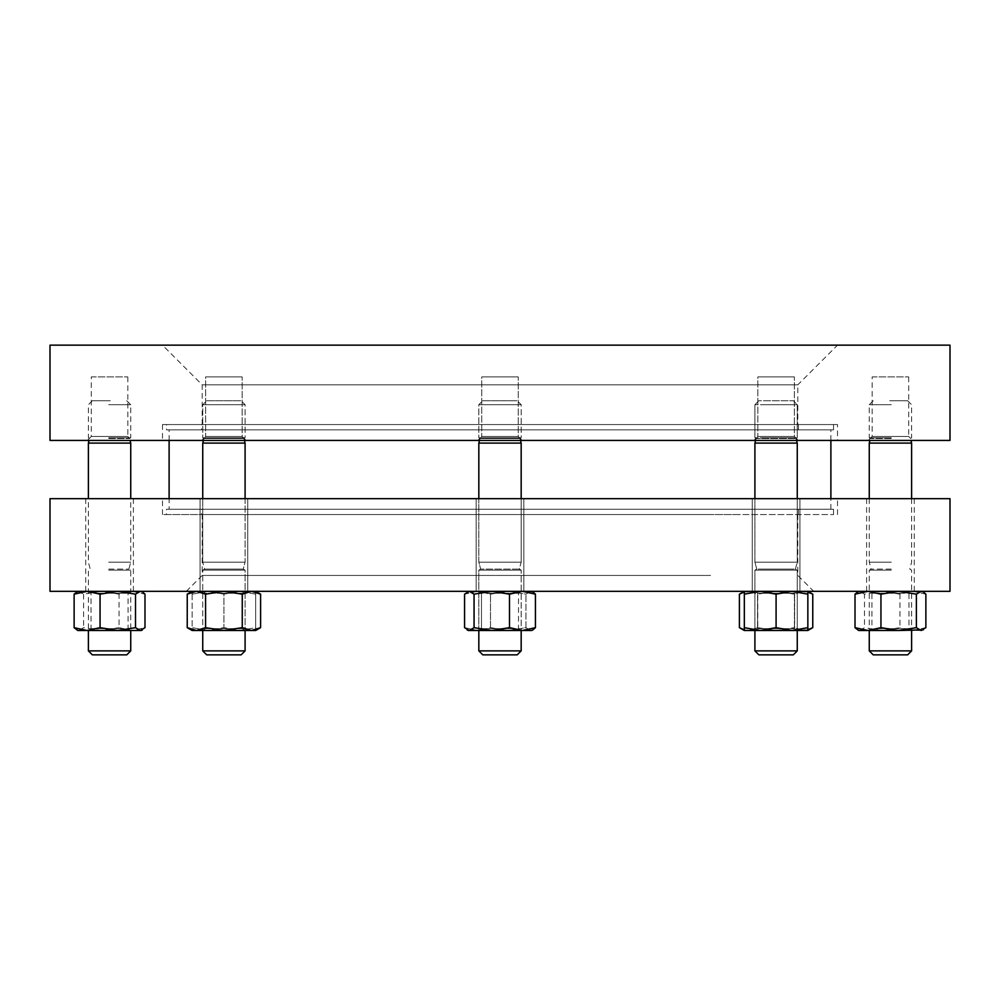 <?xml version="1.0" encoding="UTF-8"?>
<svg xmlns="http://www.w3.org/2000/svg" width="1000" height="1000" viewBox="0 0 1000 1000"><rect width="100%" height="100%" fill="white"/><g stroke="black" fill="none" stroke-linecap="round" stroke-linejoin="round"><path stroke-width="0.75" stroke-dasharray="5 3.75" d="M518.263 436.475L522.238 440.438L477.762 440.438L522.238 440.438L477.762 440.438L522.238 440.438L518.263 436.475L481.737 436.475L477.762 440.438L481.737 436.475L518.263 436.475L481.737 436.475L518.263 436.475L518.263 376.912L481.737 376.912L481.737 436.475L481.737 376.912L518.263 376.912L518.263 436.475M794.35 436.475L798.325 440.438L753.85 440.438L798.325 440.438L753.85 440.438L798.325 440.438L794.35 436.475L757.825 436.475L753.85 440.438L757.825 436.475L794.35 436.475L757.825 436.475L794.35 436.475L794.35 376.912L757.825 376.912L757.825 436.475L757.825 376.912L794.35 376.912L794.35 436.475M872.175 376.912L908.7 376.912L872.175 376.912L872.175 436.475L908.7 436.475L912.675 440.438L868.2 440.438L912.675 440.438M908.7 376.912L908.7 436.475L872.175 436.475L868.2 440.438M242.175 436.475L246.15 440.438L201.675 440.438L246.15 440.438L201.675 440.438L246.15 440.438L242.175 436.475L205.65 436.475L201.675 440.438L205.65 436.475L242.175 436.475L205.65 436.475L242.175 436.475L242.175 376.912L205.65 376.912L205.65 436.475L205.65 376.912L242.175 376.912L242.175 436.475M91.3 376.912L127.825 376.912L91.3 376.912L91.3 436.475L127.825 436.475L131.8 440.438L87.325 440.438L131.8 440.438M127.825 376.912L127.825 436.475L91.3 436.475L87.325 440.438M794.35 376.912L757.825 376.912L794.35 376.912M518.263 376.912L481.737 376.912L518.263 376.912M242.175 376.912L205.65 376.912L242.175 376.912M837.5 424.562L162.5 424.562L837.5 424.562L837.5 440.438L162.5 440.438L837.5 440.438M162.5 424.562L162.5 440.438M202.2 424.562L202.2 384.85L162.5 345.15L837.5 345.15L797.8 384.85L202.2 384.85L797.8 384.85L797.8 424.562L202.2 424.562L797.8 424.562M837.5 345.15L162.5 345.15M50 345.15L950 345.15M50 440.438L950 440.438M759.237 591.325L799.912 591.325L759.237 591.325M759.237 498.675L799.912 498.675L759.237 498.675M873.6 591.325L914.262 591.325L873.6 591.325M873.6 498.675L914.262 498.675L873.6 498.675M483.15 591.325L523.825 591.325L483.15 591.325M483.15 498.675L523.825 498.675L483.15 498.675M207.075 591.325L247.738 591.325L207.075 591.325M207.075 498.675L247.738 498.675L207.075 498.675M92.713 591.325L133.387 591.325L92.713 591.325M92.713 498.675L133.387 498.675L92.713 498.675M950 591.325L50 591.325M950 498.675L50 498.675M738.65 498.675L162.5 498.675L738.65 498.675M738.65 514.562L162.5 514.562L738.65 514.562M710.575 514.562L202.2 514.562L710.575 514.562M710.575 575.438L202.2 575.438L710.575 575.438M721.8 591.325L186.325 591.325L721.8 591.325M563 509.263L589.487 509.263L563 509.263M528.025 509.263L560.525 509.263L528.025 509.263M471.938 509.263L502.113 509.263L471.938 509.263M169.112 509.263L830.888 509.263L169.112 509.263L169.112 498.675M830.888 509.263L830.888 498.675M830.888 440.438L830.888 429.85L169.112 429.85L830.888 429.85M169.112 440.438L169.112 429.85M553.013 509.263L539.637 509.263L553.013 509.263M535.887 509.263L520.175 509.263L535.887 509.263M513.438 509.263L500.938 509.263L513.438 509.263M490.15 509.263L481.938 509.263L490.15 509.263M440.188 509.263L425.65 509.263L440.188 509.263M420.3 509.263L409.225 509.263L420.3 509.263M462.325 509.263L419.538 509.263L462.325 509.263M460.662 509.263L470.513 509.263L460.662 509.263M421.35 509.263L453.85 509.263L421.35 509.263M590.75 509.263L582.112 509.263L590.75 509.263M482.812 509.263L492.212 509.263L482.812 509.263M429.65 509.263L435.5 509.263L429.65 509.263M443.237 509.263L448.75 509.263L443.237 509.263M451.213 509.263L446.287 509.263L451.213 509.263M448.75 509.263L446.287 509.263L448.75 509.263M512.663 509.263L505.625 509.263L512.663 509.263M564.5 509.263L559.575 509.263L564.5 509.263M562.038 509.263L559.575 509.263L562.038 509.263M580.688 509.263L575.763 509.263L580.688 509.263M578.225 509.263L575.763 509.263L578.225 509.263M201.55 429.85L798.45 429.85L201.55 429.85L201.55 424.562L798.45 424.562L201.55 424.562M798.45 429.85L798.45 424.562M166.475 429.85L833.525 429.85L166.475 429.85L166.475 424.562L833.525 424.562L166.475 424.562M833.525 429.85L833.525 424.562M201.55 514.562L798.45 514.562L201.55 514.562L201.55 509.263L798.45 509.263L201.55 509.263M798.45 514.562L798.45 509.263M166.475 514.562L833.525 514.562L166.475 514.562L166.475 509.263L833.525 509.263L166.475 509.263M833.525 514.562L833.525 509.263M787.738 400.737L758.875 400.737L787.738 400.737M761.737 404.7L797.262 404.7L761.737 404.7M758.875 654.85L793.288 654.85L758.875 654.85L793.288 654.85L797.262 650.888L754.912 650.888L797.262 650.888L754.912 650.888L758.875 654.85M761.737 570.15L797.262 570.15L761.737 570.15M762.987 569.087L795.413 569.087L762.987 569.087M761.737 562.2L797.262 562.2L761.737 562.2M755.612 440.438L756.137 438.5L796.038 438.5L756.137 438.5L796.038 438.5L756.137 438.5L754.912 443.088L797.262 443.088L754.912 443.088L797.262 443.088L797.262 562.2L754.912 562.2L797.262 562.2L797.262 498.675M761.737 437.8L797.262 437.8L761.737 437.8M812.763 627.663L803.587 630.5L776.087 630.5L794.425 627.663L776.087 630.5L754.912 630.5L757.55 628.65L794.613 628.65L794.613 593.25L797.262 591.388L794.613 593.25L794.613 628.65L757.55 628.65L794.613 628.65L757.55 628.65L757.55 593.25L794.613 593.25L757.55 593.25L794.613 593.25L757.55 593.25L754.912 591.325L776.087 591.325L794.425 594.163L794.425 627.663L803.587 630.5L794.425 627.663L794.425 594.163L803.587 591.325L794.425 594.163L776.087 591.325L797.262 591.325L754.912 591.325L797.262 591.325L754.912 591.325L797.262 591.388L754.912 591.388L797.262 591.388L754.912 591.388L757.55 593.25L757.55 628.65L754.912 630.5L797.262 630.5L754.912 630.5L797.262 630.5L776.087 630.5L757.75 627.663L748.575 630.5L743.95 629.738M797.262 630.5L794.613 628.65L797.262 630.5L797.262 570.15L754.912 570.15L797.262 570.15L797.262 650.888M807.85 594.163L791.963 591.325L807.85 591.325L807.85 627.663L791.963 630.5L776.087 627.663L760.2 630.5L744.325 627.663L744.325 594.163L760.2 591.325L791.963 591.325L776.087 594.163L776.087 627.663M776.087 594.163L760.2 591.325L744.325 591.325L744.325 594.163M744.325 629.85L748.575 630.5L744.325 630.5L744.325 627.663M744.325 591.975L776.087 591.325L757.75 594.163L748.575 591.325L757.75 594.163L757.75 627.663L776.087 630.5L744.325 630.5L807.85 630.5L803.587 630.5L807.85 630.5L807.85 627.663M812.763 594.163L803.587 591.325L807.85 591.325L744.325 591.325L748.575 591.325L743.95 592.087M889.725 400.737L907.65 400.737L889.725 400.737M891.312 404.7L869.262 404.7L891.312 404.7M873.238 654.85L907.65 654.85M911.612 650.888L869.262 650.888M891.312 570.15L869.262 570.15L891.312 570.15M891.237 569.087L871.112 569.087L891.237 569.087M891.312 562.2L869.262 562.2L891.312 562.2M869.262 443.088L911.612 443.088M891.263 438.5L870.487 438.5L891.263 438.5M891.312 437.8L869.262 437.8L891.312 437.8M763.425 400.737L793.288 400.737L763.425 400.737M791.663 404.7L754.912 404.7L791.663 404.7M790.312 569.087L756.75 569.087L790.312 569.087M791.663 437.8L754.912 437.8L791.663 437.8M479.538 440.438L480.05 438.5L478.825 437.8L478.825 404.7L482.8 400.737L517.2 400.737L482.8 400.737L517.2 400.737L482.8 400.737L478.825 404.7L521.175 404.7L478.825 404.7L521.175 404.7L478.837 404.7L478.825 437.8L521.175 437.8L478.825 437.8L521.175 437.8L478.837 437.8L480.05 438.5L519.95 438.5L480.05 438.5L519.95 438.5L480.075 438.5L478.825 443.088L521.175 443.088L478.837 443.088L521.163 443.088L521.175 562.2L478.825 562.2L521.175 562.2L478.825 562.2L521.163 562.2L519.338 569.087L480.662 569.087L519.338 569.087L480.662 569.087L519.312 569.087L521.175 570.15L478.825 570.15L521.175 570.15L478.825 570.15L521.163 570.15L521.175 650.888L478.837 650.888M482.812 654.85L517.2 654.85L482.8 654.85L517.188 654.85L521.163 650.888M905.413 591.388L869.262 591.388L905.413 591.388M905.413 591.325L869.262 591.325L905.413 591.325M903.538 593.25L871.912 593.25L903.538 593.25M905.413 630.5L869.262 630.5L905.413 630.5M877.337 628.65L908.975 628.65L877.337 628.65M925.875 594.163L912.9 591.325L899.938 594.163L899.938 627.663L882.225 630.5L864.5 627.663L859.762 630.5L857.55 629.85M899.938 594.163L882.225 591.325L864.5 594.163L864.5 627.663M864.5 594.163L859.762 591.325L857.55 591.975M925.875 627.663L912.9 630.5L899.938 627.663M922.2 630.5L858.675 630.5M912.9 591.325L858.675 591.325L912.9 591.325M743.775 629.688L739.4 627.663M743.775 592.137L739.4 594.163M807.85 629.85L748.575 630.5L757.75 627.663L757.75 594.163L776.087 591.325L807.85 591.975M807.85 591.325L744.325 591.325M485.025 591.388L521.175 591.388L485.025 591.388M485.025 591.325L521.175 591.325L485.025 591.325M486.9 593.25L518.525 593.25L486.9 593.25M485.025 630.5L521.175 630.5L485.025 630.5M513.1 628.65L481.475 628.65L513.1 628.65M474.062 594.163L491.775 591.325L468.237 591.325L477.537 591.325L464.575 594.163L469.312 591.325L468.237 591.325L531.763 591.325L532.888 591.975L530.688 591.325L525.938 594.163L508.225 591.325L490.513 594.163L477.537 591.325L464.575 594.163L464.575 627.663L469.312 630.5L474.062 627.663L491.775 630.5L509.487 627.663L509.487 594.163L491.775 591.325L469.312 591.325L474.062 594.163L474.062 627.663M532.888 591.975L522.463 591.325L535.425 594.163L535.425 627.663L522.463 630.5L509.487 627.663M531.763 591.325L522.463 591.325L509.487 594.163M532.888 629.85L530.688 630.5L532.888 629.85L530.688 630.5L525.938 627.663L508.225 630.5L490.513 627.663L477.537 630.5L464.575 627.663L477.537 630.5L468.237 630.5L531.763 630.5L477.537 630.5L490.513 627.663L490.513 594.163L490.513 627.663L508.225 630.5L525.938 627.663L525.938 594.163L525.938 627.663L530.688 630.5L468.237 630.5M522.463 591.325L491.775 591.325L522.463 591.325M203.45 440.438L203.962 438.5L202.738 437.8L202.738 404.7L206.713 400.737L241.125 400.737L206.713 400.737L241.125 400.737L206.713 400.737L202.738 404.7L245.087 404.7L202.738 404.7L245.087 404.7L202.738 404.7L202.738 437.8L245.087 437.8L202.738 437.8L245.087 437.8L202.738 437.8L203.962 438.5L243.863 438.5L203.962 438.5L243.863 438.5L203.962 438.5L202.738 443.088L245.087 443.088L202.738 443.088L202.738 562.2L245.087 562.2L202.738 562.2L245.087 562.2L202.738 562.2L204.587 569.087L243.25 569.087L204.587 569.087L243.25 569.087L204.587 569.087L202.738 570.15L245.087 570.15L202.738 570.15L245.087 570.15L202.738 570.15L202.738 630.5L205.387 628.65L223.912 628.65L205.387 628.65L205.387 593.25L202.738 591.325L205.387 593.25L242.45 593.25L205.387 593.25L205.387 628.65L242.45 628.65L205.387 628.65L202.738 630.5L223.912 630.5L205.575 627.663L205.575 594.163L223.912 591.325L202.738 591.388L245.087 591.388L202.738 591.388L245.087 591.388L242.45 593.25L242.45 628.65L245.087 630.5L202.738 630.5L245.087 630.5L202.738 630.5L208.038 630.5L223.912 627.663L239.8 630.5L255.675 627.663L255.675 630.5L255.675 627.663L239.8 630.5L223.912 627.663L208.038 630.5L192.15 627.663L208.038 630.5L192.15 630.5L192.15 627.663L192.15 630.5L196.412 630.5L191.775 629.738M192.15 594.163L192.15 627.663L192.15 594.163L208.038 591.325L223.912 594.163L223.912 627.663L223.912 594.163L239.8 591.325L255.675 594.163L255.675 627.663L255.675 591.325L255.675 594.163L239.8 591.325L223.912 594.163L208.038 591.325L192.15 594.163L192.15 591.325L192.15 594.163M239.8 630.5L208.038 630.5L239.8 630.5M205.575 594.163L196.412 591.325L192.15 591.325L208.038 591.325L192.15 591.325L196.412 591.325L191.775 592.087M239.8 591.325L208.038 591.325L239.8 591.325M94.588 591.388L130.738 591.388L94.588 591.388M94.588 591.325L130.738 591.325L94.588 591.325M96.463 593.25L128.088 593.25L96.463 593.25M94.588 630.5L130.738 630.5L94.588 630.5M122.662 628.65L91.025 628.65L122.662 628.65M119.05 594.163L101.337 591.325L132.025 591.325L119.05 594.163L119.05 627.663L132.025 630.5L144.987 627.663M76.675 591.975L101.337 591.325L83.625 594.163L77.8 591.325L141.325 591.325L132.025 591.325L144.987 594.163M119.05 627.663L101.337 630.5L83.625 627.663L78.875 630.5L76.675 629.85M83.625 594.163L83.625 627.663M141.325 630.5L77.8 630.5M223.912 628.65L242.45 628.65L223.912 628.65M223.912 593.25L242.45 593.25L223.912 593.25M260.6 627.663L251.425 630.5L242.25 627.663L242.25 594.163L251.425 591.325L223.912 591.325L242.25 594.163M260.6 594.163L251.425 591.325L255.675 591.325L196.412 591.325L245.087 591.325L242.45 593.25L242.45 628.65L245.087 630.5L223.912 630.5L242.25 627.663M205.575 627.663L196.412 630.5L192.15 630.5M191.612 629.688L187.237 627.663M191.612 592.137L187.237 594.163M255.675 630.5L196.412 630.5M530.688 591.325L525.938 594.163L508.225 591.325L490.513 594.163L477.537 591.325L530.688 591.325M235.575 654.85L206.713 654.85L235.575 654.85M209.575 650.888L245.087 650.888L209.575 650.888M110.275 400.737L92.35 400.737L110.275 400.737M108.688 404.7L130.738 404.7L108.688 404.7M92.35 654.85L126.762 654.85M130.738 650.888L88.387 650.888M108.688 570.15L130.738 570.15L108.688 570.15M108.763 569.087L128.887 569.087L108.763 569.087M108.688 562.2L130.738 562.2L108.688 562.2M88.387 443.088L130.738 443.088M108.737 438.5L129.512 438.5L108.737 438.5M108.688 437.8L130.738 437.8L108.688 437.8M206.713 654.85L241.125 654.85L245.087 650.888L202.738 650.888M202.738 443.088L245.087 443.088L245.087 562.2L243.25 569.087L245.087 570.15L245.087 650.888M520.462 440.438L519.95 438.5L521.175 437.8L521.175 404.7L517.188 400.737L521.175 404.7L521.175 437.8L519.95 438.5L521.175 443.088M752.262 498.675L752.262 591.325L752.262 498.675M866.612 498.675L866.612 591.325M476.175 498.675L476.175 591.325L476.175 498.675M200.087 498.675L200.087 591.325L200.087 498.675M85.738 498.675L85.738 591.325M162.5 514.562L162.5 498.675M186.325 591.325L202.2 575.438L202.2 514.562M797.8 514.562L797.8 575.438L813.675 591.325M837.5 514.562L837.5 498.675M523.825 498.675L523.825 591.325L523.825 498.675M247.738 498.675L247.738 591.325L247.738 498.675M133.387 498.675L133.387 591.325M799.912 498.675L799.912 591.325L799.912 498.675M914.262 498.675L914.262 591.325M758.875 400.737L754.912 404.7L754.912 437.8L756.137 438.5L754.912 437.8L754.912 404.7L758.875 400.737M754.912 498.675L754.912 562.2L756.75 569.087L754.912 570.15L754.912 630.5M797.262 443.088L796.038 438.5L797.262 437.8L797.262 404.7L793.288 400.737L797.262 404.7L797.262 437.8L796.038 438.5L796.55 440.438M795.413 569.087L797.262 562.2L795.413 569.087L797.262 570.15L795.413 569.087M873.238 400.737L869.262 404.7L869.262 437.8L870.487 438.5L869.975 440.438M869.262 498.675L869.262 562.2L871.112 569.087L869.262 570.15L869.262 630.5L871.912 628.65L871.912 593.25L869.262 591.325M907.65 400.737L911.612 404.7L911.612 437.8L910.387 438.5L910.913 440.438M911.612 498.675L911.612 562.2L909.775 569.087L911.612 570.15L911.612 630.5L908.975 628.65L908.975 593.25L911.612 591.325M754.912 443.088L754.912 562.2L756.75 569.087L754.912 570.15L754.912 650.888M478.825 443.088L478.825 562.2L480.662 569.087L478.825 570.15L478.825 630.5L481.475 628.65L478.825 630.5L478.825 570.15L480.662 569.087L478.825 562.2L478.825 498.675M521.175 591.325L518.525 593.25L518.525 628.65L521.175 630.5L518.525 628.65L518.525 593.25L521.175 591.325M481.475 593.25L481.475 628.65L481.475 593.25L478.825 591.388L481.475 593.25M88.387 591.325L91.025 593.25L91.025 628.65L88.387 630.5L88.387 570.15L90.225 569.087L88.387 562.2L88.387 498.675M130.738 591.325L128.088 593.25L128.088 628.65L130.738 630.5L130.738 570.15L128.887 569.087L130.738 562.2L130.738 498.675M244.387 440.438L243.863 438.5L245.087 437.8L245.087 404.7L241.125 400.737L245.087 404.7L245.087 437.8L243.863 438.5L245.087 443.088M126.762 400.737L130.738 404.7L130.738 437.8L129.512 438.5L130.025 440.438M92.35 400.737L88.387 404.7L88.387 437.8L89.612 438.5L89.087 440.438M245.087 498.675L245.087 562.2L243.25 569.087L245.087 570.15L245.087 630.5M202.738 498.675L202.738 562.2L204.587 569.087L202.738 570.15L202.738 630.5M521.175 498.675L521.175 562.2L519.338 569.087L521.175 570.15L521.175 630.5"/><path stroke-width="1.5" d="M950 345.15L50 345.15L50 440.438L950 440.438L950 345.15M181.8 591.325L950 591.325L950 498.675L50 498.675L50 591.325L181.8 591.325M830.888 498.675L830.888 440.438M169.112 498.675L169.112 440.438M797.262 650.888L793.288 654.85L758.875 654.85L754.912 650.888L797.262 650.888L797.262 630.5M796.55 440.438L797.262 443.088L754.912 443.088L754.912 498.675M744.325 627.663L744.325 630.5L739.4 627.663L739.4 594.163L744.325 591.325L744.325 627.663L760.2 630.5L776.087 627.663L791.963 630.5L807.85 627.663L807.85 630.5L812.763 627.663L807.85 629.85M744.325 594.163L760.2 591.325L776.087 594.163L776.087 627.663M776.087 594.163L791.963 591.325L807.85 594.163L807.85 627.663M807.85 594.163L807.85 591.325L812.763 594.163L812.763 627.663M744.325 630.5L807.85 630.5M911.612 650.888L907.65 654.85L873.238 654.85L869.262 650.888L911.612 650.888L911.612 630.5M910.913 440.438L911.612 443.088L869.262 443.088L869.262 498.675M855.013 594.163L867.975 591.325L880.95 594.163L880.95 627.663L867.975 630.5L858.675 630.5L855.013 627.663L855.013 594.163L858.675 591.325M880.95 627.663L898.662 630.5L867.975 630.5L855.013 627.663M923.325 629.85L898.662 630.5L916.375 627.663L921.125 630.5L925.875 627.663L925.875 594.163L923.325 591.975L921.125 591.325L916.375 594.163L916.375 627.663M880.95 594.163L898.662 591.325L916.375 594.163M739.4 627.663L744.325 629.85M739.4 594.163L744.325 591.975M807.85 591.975L812.763 594.163M535.425 627.663L532.888 629.85L535.425 627.663L535.425 594.163L532.888 591.975L535.425 594.163L522.463 591.325L509.487 594.163L509.487 627.663L522.463 630.5L535.425 627.663M192.15 591.325L187.237 594.163L187.237 627.663L196.412 630.5L202.738 630.5L202.738 650.888L245.087 650.888L241.125 654.85L206.713 654.85L202.738 650.888L202.738 630.5M77.8 591.325L74.125 594.163L87.1 591.325L100.062 594.163L100.062 627.663L117.775 630.5L135.5 627.663L140.238 630.5L144.987 627.663L144.987 594.163L142.45 591.975L140.238 591.325L135.5 594.163L135.5 627.663M100.062 594.163L117.775 591.325L135.5 594.163M142.45 629.85L141.325 630.5L77.8 630.5L74.125 627.663L87.1 630.5L100.062 627.663M74.125 594.163L74.125 627.663M242.25 594.163L242.25 627.663L251.425 630.5L260.6 627.663L260.6 594.163L251.425 591.325L242.25 594.163L223.912 591.325L205.575 594.163L205.575 627.663L223.912 630.5L242.25 627.663M187.237 627.663L192.15 630.5L196.412 630.5L205.575 627.663M187.237 594.163L196.412 591.325L205.575 594.163M196.412 630.5L255.675 630.5L260.6 627.663M474.062 627.663L474.062 594.163L469.312 591.325L464.575 594.163L464.575 627.663L469.312 630.5L474.062 627.663L491.775 630.5L509.487 627.663M474.062 594.163L491.775 591.325L509.487 594.163M468.237 630.5L467.113 629.85L468.237 630.5L531.763 630.5L532.888 629.85M126.762 654.85L92.35 654.85L88.387 650.888L130.738 650.888L126.762 654.85M130.025 440.438L130.738 443.088L88.387 443.088L88.387 498.675M244.387 440.438L245.087 443.088L202.738 443.088L202.738 498.675M521.175 650.888L517.2 654.85L482.8 654.85L478.825 650.888L521.175 650.888L521.175 630.5M520.462 440.438L521.175 443.088L478.825 443.088L478.825 498.675M754.912 630.5L754.912 650.888M755.612 440.438L754.912 443.088M797.262 443.088L797.262 498.675M869.262 630.5L869.262 650.888M869.975 440.438L869.262 443.088M911.612 443.088L911.612 498.675M478.825 650.888L478.825 630.5L478.825 650.888L482.8 654.85M922.2 591.325L923.325 591.975M141.325 591.325L142.45 591.975M255.675 591.325L260.6 594.163M531.763 591.325L532.888 591.975M130.738 630.5L130.738 650.888M130.738 443.088L130.738 498.675M89.087 440.438L88.387 443.088M88.387 630.5L88.387 650.888M245.087 630.5L245.087 650.888M245.087 443.088L245.087 498.675M203.45 440.438L202.738 443.088M206.713 654.85L202.738 650.888M479.538 440.438L478.825 443.088M521.175 443.088L521.175 498.675"/></g></svg>
